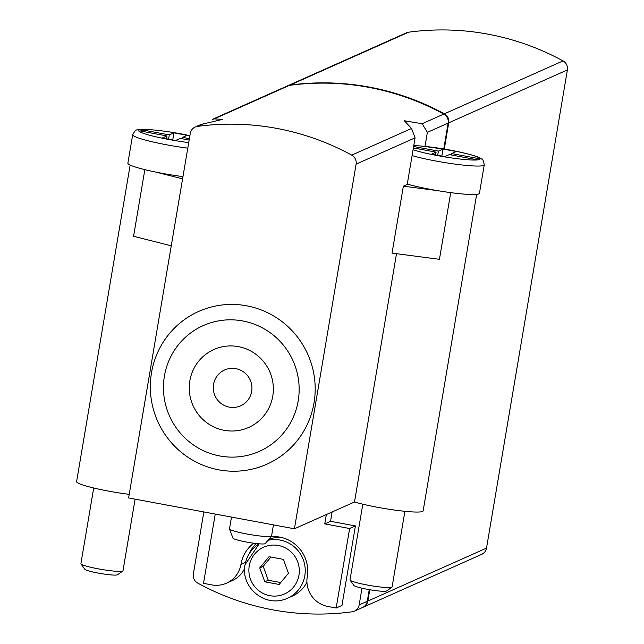 <?xml version="1.0" encoding="UTF-8"?>
<svg xmlns="http://www.w3.org/2000/svg" width="644" height="644" viewBox="0 0 644 644"><rect width="100%" height="100%" fill="white"/><g stroke="black" fill="none" stroke-linecap="round" stroke-linejoin="round"><path stroke-width="0.97" d="M362.741 607.413A8.533 8.388 -114 0 0 363.031 607.284L481.696 554.363A8.533 8.388 -114 0 0 486.51 548.116L567.396 69.922L448.723 122.843L444.296 149.022M369.753 589.727L367.845 601.037A8.533 8.388 -114 0 1 363.031 607.284M448.723 122.843A8.533 8.388 -114 0 0 444.352 113.827A256.038 251.587 -114 0 0 289.969 85.121A8.533 8.388 -114 0 0 287.433 85.894M567.396 69.922A8.533 8.388 -114 0 0 563.017 60.906A256.038 251.587 -114 0 0 408.634 32.2A8.533 8.388 -114 0 0 406.388 32.836L287.723 85.765M443.772 148.941L448.144 123.101A8.533 8.388 -114 0 0 443.772 114.085A256.038 251.587 -114 0 0 289.389 85.378A8.533 8.388 -114 0 0 287.144 86.022L212.311 119.39M369.237 589.638L367.265 601.295A8.533 8.388 -114 0 1 362.451 607.55L354.345 611.164A8.533 8.388 66 0 1 352.099 611.8A256.038 251.587 66 0 1 197.716 583.094A8.533 8.388 66 0 1 193.345 574.078L203.85 511.94M270.939 557.044L263.211 566.358L268.266 580.252L280.728 582.57M189.384 138.645L182.558 137.373L187.195 135.304L173.928 132.841L169.292 134.902L142.767 129.975L140.448 131.006L166.981 135.94L162.344 138.001L175.611 140.472L180.248 138.404L189.143 140.062M182.316 138.79L182.558 137.373M172.729 139.933L173.928 132.841M168.575 139.16L169.292 134.902M142.525 131.392L142.767 129.975M166.498 138.774L166.981 135.94M413.376 147.919L436.093 152.137L431.456 154.206L444.722 156.669L449.351 154.608L475.884 159.543L478.202 158.505L451.669 153.578L456.298 151.509L443.04 149.046L438.403 151.107L413.617 146.502M451.428 154.995L451.669 153.578M441.832 156.138L443.04 149.046M437.687 155.365L438.403 151.107M435.61 154.979L436.093 152.137M259.741 567.911L264.797 581.798L279.158 584.47L288.456 573.249L283.4 559.362L269.039 556.69L259.741 567.911L263.211 566.358M264.797 581.798L268.266 580.252M213.542 384.347A19.626 19.288 66 0 1 244.962 372.997A19.626 19.288 66 0 1 239.327 406.34A19.626 19.288 66 0 1 213.542 384.347M231.486 517.084L229.497 528.845A21.332 2.222 9.6 0 0 229.514 528.982L232.951 538.143A16.406 1.707 9.6 0 0 246.338 542.015A16.406 1.707 9.6 0 0 265.256 543.6L271.51 536.082A21.332 2.222 9.6 0 0 271.575 535.961L273.45 524.884M404.891 511.304L392.091 586.998A21.332 2.222 -170.4 0 1 391.938 587.207L386.545 590.999A16.623 1.731 -170.4 0 1 369.986 589.767A16.623 1.731 -170.4 0 1 353.942 585.485L350.094 580.131A21.332 2.222 -170.4 0 1 350.014 579.882L362.814 504.188M135.095 499.156L122.98 570.793A21.332 2.222 -170.4 0 1 122.827 571.003L117.433 574.794A16.623 1.731 -170.4 0 1 100.875 573.562A16.623 1.731 -170.4 0 1 84.831 569.28L80.983 563.927A21.332 2.222 -170.4 0 1 80.903 563.677L93.71 487.991M189.851 380.765A42.673 41.932 66 0 1 258.163 356.092A42.673 41.932 66 0 1 245.903 428.566A42.673 41.932 66 0 1 189.851 380.765M229.514 528.982A21.332 2.222 9.6 0 0 246.918 534.013A21.332 2.222 9.6 0 0 271.51 536.082M391.938 587.207A21.332 2.222 -170.4 0 1 370.678 585.629A21.332 2.222 -170.4 0 1 350.094 580.131M122.827 571.003A21.332 2.222 -170.4 0 1 101.575 569.425A21.332 2.222 -170.4 0 1 80.983 563.927M215.241 514.057L203.52 583.351L211.812 584.897A25.607 25.156 -114 0 0 226.487 583.174A25.607 25.156 -114 0 0 240.937 564.41A34.14 33.544 -114 0 1 253.752 543.206M336.176 608.016L349.628 528.515L355.416 525.931L341.964 605.441L336.176 608.016L327.885 606.479A25.607 25.156 -114 0 1 307.26 576.742A34.14 33.544 -114 0 0 271.052 536.645M349.628 528.515L324.753 523.886L326.331 514.556M356.1 164.148L294.429 528.788L128.615 497.949L190.286 133.316A8.533 8.388 66 0 1 197.346 126.425A256.038 251.587 66 0 1 351.729 155.132A8.533 8.388 66 0 1 356.1 164.148L415.082 137.848L407.201 184.45L403.361 186.164L392.035 253.116L439.441 259.307L450.719 192.628M164.413 376.04A68.86 67.66 66 0 1 274.642 336.216A68.86 67.66 66 0 1 254.863 453.167A68.86 67.66 66 0 1 164.413 376.04M144.836 169.646L133.574 236.268L171.256 245.807M182.96 176.609A41.82 4.355 -170.4 0 1 155.985 172.125L182.582 178.855M155.985 172.125A41.82 4.355 -170.4 0 1 127.874 163.157L132.688 134.701A41.82 4.355 -170.4 0 0 187.774 148.152M129.219 494.359A39.26 4.089 -170.4 0 1 76.604 481.615L130.152 165.065M396.503 253.704L354.506 501.99A39.26 4.089 -170.4 0 0 397.155 510.41A39.26 4.089 -170.4 0 0 423.132 510.917L476.673 194.359M412.071 155.615A41.82 4.355 -170.4 0 0 457.256 164.397A41.82 4.355 -170.4 0 0 484.264 164.856L479.45 193.305A41.82 4.355 -170.4 0 1 437.324 190.6L403.361 186.164M407.266 184.071A41.82 4.355 9.6 0 0 437.324 190.6M226.487 583.174L232.275 580.59A25.607 25.156 -114 0 0 244.648 568.459M256.199 543.512A34.14 33.544 -114 0 0 249.091 553.888M355.416 525.931L330.541 521.302L324.753 523.886M330.541 521.302L332.119 511.98M268.798 539.35A30.727 30.188 66 0 1 281.243 537.41M306.922 582.144A30.727 30.188 66 0 1 292.4 596.062L287.482 598.252A30.727 30.188 66 0 0 303.622 560.683A30.727 30.188 66 0 0 268.017 540.284M294.429 528.788L354.506 501.99M151.501 372.723A83.64 82.182 66 0 1 285.397 324.351A83.64 82.182 66 0 1 261.367 466.417A83.64 82.182 66 0 1 151.501 372.723M361.992 588.189L359.159 604.909A8.533 8.388 66 0 1 354.345 611.164M415.082 137.848L411.548 128.454L404.319 120.758L422.158 123.728L427.375 132.366L425.008 146.357M212.335 119.438L214.227 118.898L222.687 119.349L201.057 124.461M486.51 548.116L367.845 601.037M408.634 32.2L289.969 85.121M563.017 60.906L444.352 113.827M188.724 142.566A36.7 3.824 -170.4 0 1 138.806 131.07A36.7 3.824 -170.4 0 1 180.996 133.88A36.7 3.824 -170.4 0 1 189.891 135.667M413.754 145.673A36.7 3.824 -170.4 0 1 450.1 150.084A36.7 3.824 -170.4 0 1 473.839 160.042A36.7 3.824 -170.4 0 1 413.07 149.738M249.228 565.955A25.607 25.156 66 0 1 290.211 551.151A25.607 25.156 66 0 1 282.853 594.637A25.607 25.156 66 0 1 249.228 565.955M245.123 564.643A30.727 30.188 66 0 1 259.226 543.81L245.042 564.716C240.284 586.773 264.732 608.677 287.482 598.252M245.541 562.357L240.937 564.41M351.729 155.132L411.548 128.454M197.346 126.425L203.625 123.632M289.389 85.378L214.227 118.898M443.772 114.085L422.158 123.728M448.144 123.101L427.375 132.366M359.159 604.909L367.265 601.295M189.891 135.634L181.077 133.863C145.914 127.44 134.862 129.782 136.89 130.096C136.109 129.492 134.709 131.03 132.688 134.701M484.264 164.856C483.258 160.203 482.445 158.295 481.817 159.124C479.603 158.344 483.282 156.814 450.188 150.068L422.005 146.067L413.77 145.584M195.1 127.069L201.041 124.421"/></g></svg>
